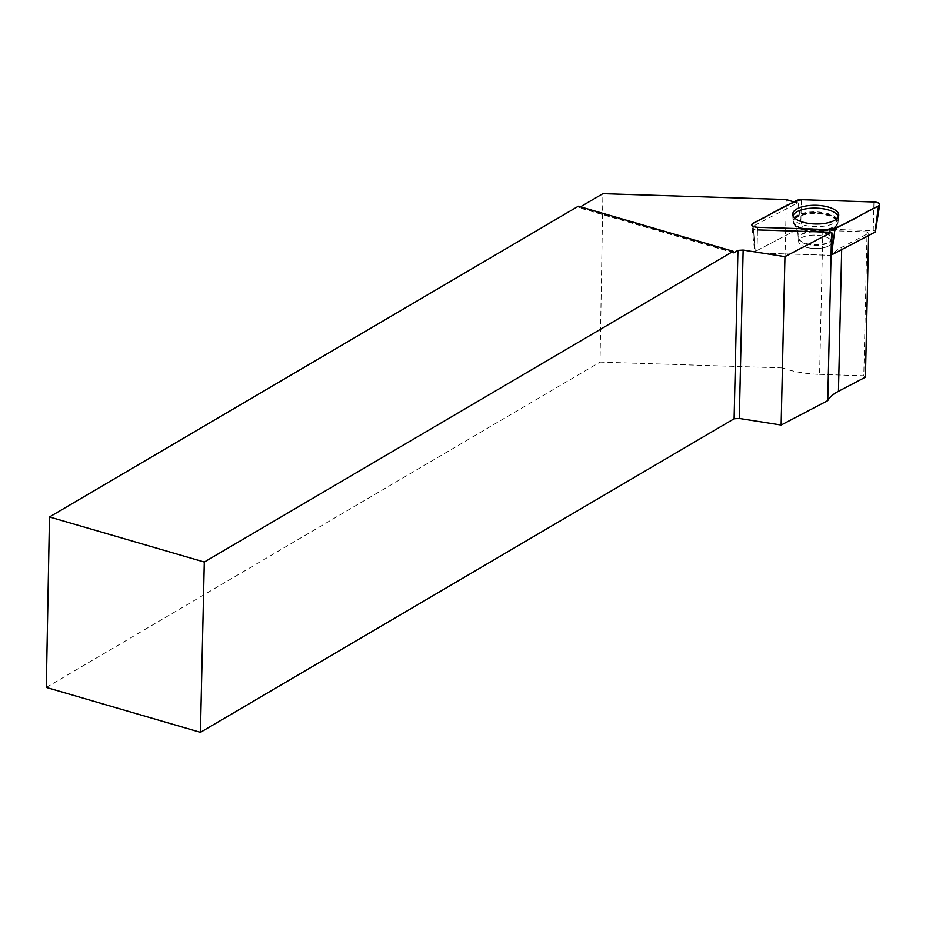 <?xml version="1.0" encoding="UTF-8"?>
<svg xmlns="http://www.w3.org/2000/svg" width="926" height="926" viewBox="0 0 926 926"><rect width="100%" height="100%" fill="white"/><g stroke="black" fill="none" stroke-linecap="round" stroke-linejoin="round"><path stroke-width="0.69" stroke-dasharray="4.63 3.47" d="M829.962 239.186A16.483 6.702 1.3 0 0 811.512 235.204A16.483 6.702 1.3 0 0 798.629 241.431A16.483 6.702 1.3 0 0 814.949 248.504A16.483 6.702 1.3 0 0 831.583 242.184A16.483 6.702 1.3 0 0 829.962 239.186M832.497 254.418L831.467 254.951A2.292 0.938 -178.7 0 1 829.557 255.287L756.993 252.983A2.292 0.938 -178.7 0 1 754.783 252.046A2.292 0.938 -178.7 0 1 755.234 251.455L798.744 228.664A2.292 0.938 -178.7 0 1 800.654 228.328L873.218 230.643A2.292 0.938 -178.7 0 1 875.429 231.674M578.368 206.209L578.947 207.737L580.486 206.834M46.3 687.439L600.025 362.089L602.895 193.661M793.929 201.856A60.699 24.655 1.3 0 0 798.096 202.875A5.579 2.269 1.3 0 0 796.673 203.396L753.162 226.175L755.234 251.467L798.744 228.676A2.292 0.938 -178.7 0 1 800.654 228.34L803.131 228.409A60.699 24.655 -178.7 0 0 822.855 230.4L867.06 231.813L868.681 233.213L841.722 247.335A60.699 24.655 -178.7 0 0 832.509 254.418L831.467 254.963A2.292 0.938 -178.7 0 1 829.557 255.298L757.005 252.983A2.292 0.938 1.3 0 1 754.783 252.057L751.75 224.879M793.038 215.793A22.803 9.26 1.3 0 0 792.864 217.159A22.803 9.26 1.3 0 0 815.447 226.65A22.803 9.26 1.3 0 0 838.447 218.189A22.803 9.26 1.3 0 0 838.331 216.811M757.456 229.891L757.005 252.983L757.445 229.891A5.579 2.269 -178.7 0 1 752.051 227.622A5.579 2.269 -178.7 0 1 753.162 226.175M752.931 223.34L755.234 251.455A2.292 0.938 1.3 0 0 754.783 252.057L752.051 227.622M798.096 202.875L800.84 221.129L803.131 228.409M822.855 230.4L819.591 374.359A60.699 24.655 -178.7 0 1 782.528 367.911L786.359 199.518M782.528 367.911L600.025 362.089M819.591 374.359L863.784 375.771L867.06 231.813M865.416 377.171L863.784 375.771M805.933 247.207A16.483 6.702 1.3 0 0 822.797 247.89A16.483 6.702 1.3 0 0 831.583 242.195A16.483 6.702 1.3 0 0 815.262 235.123A16.483 6.702 1.3 0 0 798.629 241.443A16.483 6.702 1.3 0 0 805.933 247.207M868.681 233.213L868.623 235.493M733.762 252.821L578.947 207.737M733.16 252.161L578.345 207.077M832.08 250.448L831.467 254.951L832.08 250.46M800.84 221.129L801.384 199.68M873.947 201.984L873.218 230.643M796.441 200.548L796.673 203.396M795.284 224.613A22.525 9.144 -178.7 0 1 793.061 220.805A22.525 9.144 -178.7 0 1 815.783 211.88A22.525 9.144 -178.7 0 1 838.076 221.823A22.525 9.144 -178.7 0 1 820.135 230.076A22.525 9.144 -178.7 0 1 795.284 224.613M795.631 225.597A22.108 8.982 1.3 0 0 816.813 231.072A22.108 8.982 1.3 0 0 836.433 225.423A22.108 8.982 1.3 0 0 815.76 213.107A22.108 8.982 1.3 0 0 794.543 224.474A22.108 8.982 1.3 0 0 795.631 225.597M800.342 240.667A16.483 6.702 -178.7 0 1 798.71 237.681A16.483 6.702 -178.7 0 1 811.604 231.442A16.483 6.702 -178.7 0 1 830.043 235.435A16.483 6.702 -178.7 0 1 831.675 238.422A16.483 6.702 -178.7 0 1 818.781 244.661A16.483 6.702 -178.7 0 1 800.342 240.667M803.05 228.977A22.479 9.133 1.3 0 0 825.749 229.961A22.479 9.133 1.3 0 0 838.018 222.414A22.479 9.133 1.3 0 0 828.075 214.276A22.479 9.133 1.3 0 0 804.763 213.408A22.479 9.133 1.3 0 0 793.096 221.395A22.479 9.133 1.3 0 0 803.05 228.977M841.676 249.615L841.722 247.335M806.002 243.978A16.483 6.702 1.3 0 0 822.867 244.661A16.483 6.702 1.3 0 0 831.664 238.966A16.483 6.702 1.3 0 0 815.331 231.894A16.483 6.702 1.3 0 0 798.698 238.214A16.483 6.702 1.3 0 0 806.002 243.978M803.259 229.891A22.062 8.959 1.3 0 0 836.398 225.99A22.062 8.959 1.3 0 0 815.748 213.709A22.062 8.959 1.3 0 0 794.554 225.041A22.062 8.959 1.3 0 0 803.259 229.891M838.447 218.189L838.018 222.414L833.099 231.604L831.583 242.195L831.675 238.422L833.122 231.049L838.076 221.823L838.713 215.457M792.864 217.159L793.096 221.395L797.599 230.805L798.629 241.443L798.71 237.681L797.599 230.238L793.061 220.805L792.714 214.404"/><path stroke-width="1.39" d="M879.688 204.669A5.95 2.419 1.3 0 0 873.947 201.984L801.384 199.68A5.95 2.419 1.3 0 0 796.441 200.548L752.931 223.34A5.95 2.419 1.3 0 0 751.75 224.879A5.95 2.419 1.3 0 0 757.503 227.287L830.055 229.602A5.95 2.419 1.3 0 0 835.009 228.734L878.519 205.942A5.95 2.419 1.3 0 0 879.688 204.669L875.429 231.674A2.292 0.938 -178.7 0 1 874.977 232.16L832.497 254.418M836.456 210.978A23.011 9.353 1.3 0 0 810.366 205.445A23.011 9.353 1.3 0 0 792.714 214.404A23.011 9.353 1.3 0 0 794.983 218.304A23.011 9.353 1.3 0 0 820.378 223.884A23.011 9.353 1.3 0 0 838.713 215.457A23.011 9.353 1.3 0 0 836.456 210.978M200.444 732.339L734.11 418.76L737.941 250.367L733.762 252.821L733.184 251.293L578.368 206.209L49.483 516.963L46.3 687.439L200.444 732.339L204.31 562.047L49.483 516.963M733.184 251.293L204.31 562.047M580.486 206.834L602.895 193.661L786.359 199.518A60.699 24.655 1.3 0 0 793.929 201.856M737.941 250.367L743.138 250.055L739.307 418.448L734.11 418.76M832.509 254.418L831.606 232.16A60.699 24.655 1.3 0 0 831.571 232.218L784.947 256.641L743.138 250.055M739.307 418.448L781.127 425.034L827.751 400.611A60.699 24.655 -178.7 0 1 838.458 391.293L841.676 249.615M784.947 256.641L781.127 425.034M757.503 227.287L757.445 229.891A5.579 2.269 -178.7 0 1 757.445 229.891L830.009 232.194A5.579 2.269 1.3 0 0 831.606 232.16M838.331 216.811A22.803 9.26 1.3 0 0 828.353 209.924A22.803 9.26 1.3 0 0 793.038 215.793M831.571 232.218L827.751 400.611M868.623 235.493L865.416 377.171L838.458 391.293M801.407 199.68C782.192 205.757 769.564 215.735 752.931 223.34C750.662 225.331 752.178 226.639 757.503 227.287L830.032 229.602C849.246 223.525 861.875 213.547 878.508 205.942C880.788 203.951 879.26 202.632 873.936 201.984L801.407 199.68M830.009 232.194L830.055 229.602M874.977 232.16L878.519 205.942M835.009 228.734L832.08 250.448"/></g></svg>
